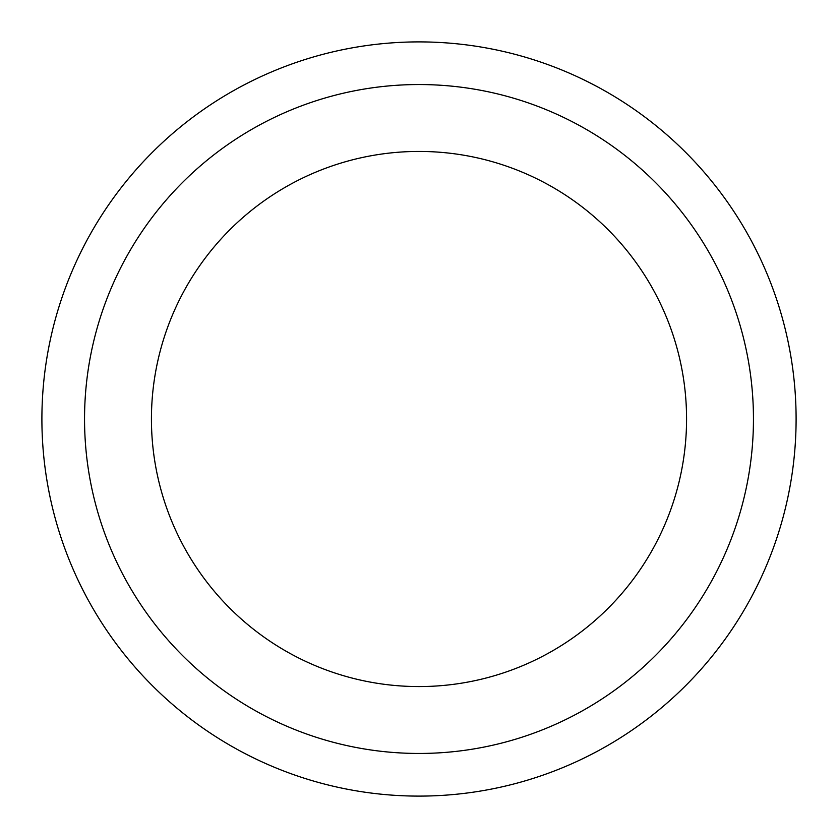 <?xml version="1.0" encoding="UTF-8"?>
<svg xmlns="http://www.w3.org/2000/svg" width="838" height="838" viewBox="0 0 838 838"><rect width="100%" height="100%" fill="white"/><g stroke="black" fill="none" stroke-linecap="round" stroke-linejoin="round"><path stroke-width="1.26" d="M419 41.9A377.1 377.1 0 0 1 745.579 607.55A377.1 377.1 0 0 1 92.421 607.55A377.1 377.1 0 0 1 419 41.9A377.1 377.1 0 0 1 745.579 607.55A377.1 377.1 0 0 1 92.421 607.55A377.1 377.1 0 0 1 419 41.9M419 84.544A334.456 334.456 0 0 1 708.644 586.233A334.456 334.456 0 0 1 129.356 586.233A334.456 334.456 0 0 1 419 84.544M419 151.437A267.563 267.563 0 0 1 650.717 552.787A267.563 267.563 0 0 1 187.283 552.787A267.563 267.563 0 0 1 419 151.437"/></g></svg>
